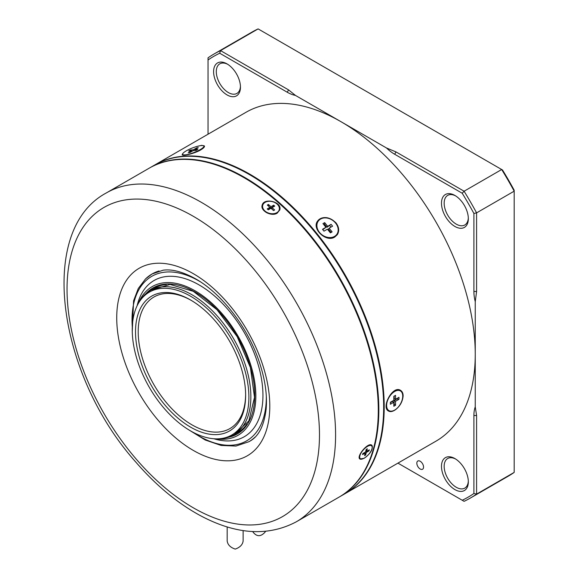 <?xml version="1.0" encoding="UTF-8"?>
<svg xmlns="http://www.w3.org/2000/svg" width="578" height="578" viewBox="0 0 578 578"><rect width="100%" height="100%" fill="white"/><g stroke="black" fill="none" stroke-linecap="round" stroke-linejoin="round"><path stroke-width="0.87" d="M243.128 530.568L243.128 540.95C242.63 544.671 240.007 547.388 235.26 549.1C230.391 547.496 227.696 544.779 227.176 540.95L227.176 526.912M332.581 226.186L331.093 224.336L327.654 226.316L324.677 222.617L322.958 223.607L325.934 227.313L322.495 229.293L323.983 231.149L327.423 229.163L330.399 232.869L332.119 231.872L329.142 228.173L332.581 226.186M320.559 219.062A11.394 8.988 -144.9 0 1 334.25 221.649A11.394 8.988 -144.9 0 1 336.858 234.292A11.394 8.988 -144.9 0 1 322.372 235.094A11.394 8.988 -144.9 0 1 318.218 221.186A11.394 8.988 -144.9 0 1 320.559 219.062M336.858 234.292L336.526 234.769A11.394 8.988 -144.9 0 1 325.934 237.5M317.358 229.899A11.394 8.988 -144.9 0 1 317.878 221.663L318.218 221.186M323.868 224.741L324.569 224.336A188.002 108.541 60 0 1 326.982 227.277L331.093 224.336M329.763 225.673L330.941 227.132M330.132 232.537L332.119 231.872M324.569 224.336L324.677 222.617M326.982 227.277L327.654 226.316M322.806 229.683L325.934 227.313M330.833 232.132A188.002 108.541 60 0 0 328.47 229.126L329.142 228.173M398.972 399.297L398.972 397.31L395.54 399.29L395.54 395.323L393.82 396.313L393.82 400.287L390.381 402.274L390.381 404.253L393.82 402.274L393.82 406.24L395.54 405.25L395.54 401.276L398.972 399.297L396.97 398.892L396.978 398.466M394.68 391.479A11.394 6.575 -60 0 1 400.373 390.916A11.394 6.575 -60 0 1 400.373 404.073A11.394 6.575 -60 0 1 388.98 410.647A11.394 6.575 -60 0 1 387.231 401.522A11.394 6.575 -60 0 1 394.68 391.479M394.247 390.959A11.394 6.575 -60 0 1 399.701 390.526L400.373 390.916M388.98 410.647L388.308 410.264A11.394 6.575 -60 0 1 386.53 408.184M393.82 403.849L395.54 405.25M394.16 396.118A188.002 108.541 60 0 1 394.189 398.517L395.54 399.29M390.381 402.7L392.469 401.493L393.82 402.274M394.145 403.661A188.002 108.541 60 0 0 394.189 400.503L395.54 401.276M394.189 400.503L396.97 398.892M138.287 303.544A85.847 49.563 60 0 1 146.675 290.748A85.847 49.563 60 0 1 243.779 347.075A85.847 49.563 60 0 1 216.418 438.868M137.102 305.82A90.204 52.078 60 0 1 148.243 284.867A90.204 52.078 60 0 1 252.572 349.17A90.204 52.078 60 0 1 213.853 438.76M279.181 209.915A8.547 6.04 -165 0 1 279.131 210.11A8.547 6.04 -165 0 1 276.718 213.072A8.547 6.04 -165 0 1 266.884 212.791A8.547 6.04 -165 0 1 262.622 205.689A8.547 6.04 -165 0 1 262.679 205.493M276.819 212.682A8.547 6.04 -165 0 1 266.993 212.401A8.547 6.04 -165 0 1 262.73 205.298A8.547 6.04 -165 0 1 272.549 201.671A8.547 6.04 -165 0 1 279.239 209.72A8.547 6.04 -165 0 1 276.819 212.682M267.238 208.911L268.279 209.828L270.966 208.275L273.56 210.58L274.629 209.959L272.036 207.661L274.723 206.108L273.69 205.19L271.003 206.736L268.409 204.439L267.332 205.06L269.926 207.358L267.238 208.911M364.653 452.523L365.253 453.051L362.572 454.604L362.847 453.564L365.534 452.018L366.228 449.424L367.305 448.803L366.611 451.396L369.291 449.843L369.017 450.883L366.329 452.437L365.636 455.03L365 454.019M365.874 450.746L366.611 451.396M368.114 450.529L369.017 450.883M365.599 451.786L366.329 452.437M365.636 455.03L364.559 455.645L365.253 453.051M360.26 458.621A8.547 3.49 -48.4 0 1 363.324 449.908A8.547 3.49 -48.4 0 1 371.603 445.833A8.547 3.49 -48.4 0 1 370.722 451.577A8.547 3.49 -48.4 0 1 364.371 458.065A8.547 3.49 -48.4 0 1 360.26 458.621L359.87 458.275A8.547 3.49 -48.4 0 1 359.306 456.851M367.738 445.71A8.547 3.49 -48.4 0 1 369.443 445.125A8.547 3.49 -48.4 0 1 371.213 445.486L371.603 445.833M193.688 150.598L193.377 149.789L196.816 147.802L196.816 148.524M195.176 150.461L194.865 149.651L197.842 149.384L196.123 150.381L193.146 150.648L189.707 152.628L188.218 152.765L191.658 150.779L188.681 151.046L190.4 150.049L193.377 149.789M196.816 147.802L198.305 147.672L194.865 149.651M191.889 151.371L191.658 150.779M190.978 150.836L190.4 150.049M203.882 146.097A11.394 2.406 158.8 0 1 194.129 152.462A11.394 2.406 158.8 0 1 182.641 154.34A11.394 2.406 158.8 0 1 186.282 150.836A11.394 2.406 158.8 0 1 197.286 146.35A11.394 2.406 158.8 0 1 203.882 146.097L204.215 146.957A11.394 2.406 158.8 0 1 204.244 147.043M106.366 192.915L149.066 168.256A189.895 109.639 60 0 1 244.017 177.663L244.017 177.663A189.895 109.639 60 0 1 378.294 410.243A189.895 109.639 60 0 1 338.968 497.174L296.268 521.826C268.004 536.738 236.012 534.657 200.27 515.576C177.468 503.192 156.053 485.448 136.04 462.342C57.887 375.151 36.428 230.275 106.366 192.915A189.895 109.639 60 0 1 201.317 202.314A189.895 109.639 60 0 1 325.371 369.66A189.895 109.639 60 0 1 296.268 521.826M364.111 458.318C370.643 453.564 373.244 449.236 371.921 445.349C368.417 441.498 356.077 456.418 359.827 458.99L364.111 458.318M277.165 213.181L279.759 209.966C282.534 201.787 263.705 197.257 262.152 205.248C260.179 210.746 271.443 216.916 277.165 213.181M363.273 458.607A9.118 3.721 -48.4 0 1 359.733 458.903M371.813 445.262A9.118 3.721 -48.4 0 1 371.95 448.817M262.137 205.298A9.118 6.445 -165 0 1 272.845 201.614A9.118 6.445 -165 0 1 279.738 210.045M273.156 214.257L274.81 213.838M269.919 207.394A188.002 108.541 60 0 1 270.656 208.037L272.975 207.119M267.99 209.576L269.579 208.658L269.926 207.358M244.154 177.742A189.519 109.415 60 0 1 244.284 177.822A189.519 109.415 60 0 1 378.294 409.932A189.519 109.415 60 0 1 378.294 410.084M149.341 168.104A189.895 109.639 60 0 1 149.608 167.945A189.895 109.639 60 0 1 339.503 277.584A189.895 109.639 60 0 1 339.503 496.863A189.895 109.639 60 0 1 339.235 497.015M149.608 167.945L154.442 165.156A189.895 109.639 60 0 1 249.385 174.563A189.895 109.639 60 0 1 249.393 174.563A189.895 109.639 60 0 1 383.669 407.136A189.895 109.639 60 0 1 344.336 494.067L339.503 496.863M268.683 206.259L268.409 204.439M270.656 208.037L271.003 206.736M272.686 206.866L273.69 205.19M271.696 208.925L272.036 207.661M265.598 531.363L264.695 532.54C260.382 537.005 256.372 536.68 252.665 531.572M246.893 424.122A83.362 48.133 60 0 1 237.63 432.662L233.599 434.988A83.362 48.133 60 0 1 217.523 438.89L215.912 438.854A82.481 47.62 60 0 1 161.414 405.055A82.481 47.62 60 0 1 138.041 303.985A82.481 47.62 60 0 1 231.814 339.763A82.481 47.62 60 0 1 215.912 438.854M138.041 303.985L138.821 302.569A83.362 48.133 60 0 1 150.237 290.597L154.261 288.27A83.362 48.133 60 0 1 166.298 284.521M150.237 290.597A83.362 48.133 60 0 1 191.918 294.729A83.362 48.133 60 0 1 246.38 368.186A83.362 48.133 60 0 1 233.599 434.988M163.047 402.729A77.857 44.954 60 0 1 137.398 316.412A77.857 44.954 60 0 1 190.574 299.996A77.857 44.954 60 0 1 245.628 395.352A77.857 44.954 60 0 1 163.047 402.729M245.621 394.572A75.956 43.856 60 0 1 229.899 428.58A75.956 43.856 60 0 1 165.062 401.002A75.956 43.856 60 0 1 153.936 297.013A75.956 43.856 60 0 1 191.253 300.394M249.523 174.643A189.519 109.415 60 0 1 249.66 174.722A189.519 109.415 60 0 1 383.669 406.825A189.519 109.415 60 0 1 383.669 406.984M154.709 165.005A189.895 109.639 60 0 1 154.976 164.846A189.895 109.639 60 0 1 344.878 274.485A189.895 109.639 60 0 1 344.871 493.764A189.895 109.639 60 0 1 344.604 493.915M394.68 154.254L462.227 193.247L464.091 191.224L396.017 151.927L394.68 154.254A36.082 20.83 60 0 1 386.509 147.982L396.017 151.927M514.182 472.407L476.59 494.111L473.902 493.511L473.902 415.51A36.082 20.83 60 0 1 475.246 406.854L476.59 415.51L476.59 494.111A256.365 148.011 60 0 1 470.492 497.983L508.084 476.279A256.365 148.011 -120 0 0 514.182 472.407L514.182 190.213A254.465 146.913 -120 0 0 502.506 169.99L501.682 169.52L464.091 191.224A256.365 148.011 60 0 1 476.59 212.87L476.59 291.471L475.246 301.68L475.246 354.263A189.895 109.639 60 0 1 435.913 441.202L344.871 493.764M462.227 193.247A254.465 146.913 60 0 1 473.902 213.47L476.59 212.87L514.182 191.166A256.365 148.011 -120 0 0 501.682 169.52L258.128 28.9A256.365 148.011 -120 0 0 251.726 32.245L214.127 53.949A256.365 148.011 60 0 1 220.529 50.604L258.128 28.9M473.902 213.47L473.902 291.471A36.082 20.83 60 0 0 475.246 301.68M214.127 53.949A256.365 148.011 60 0 0 208.029 57.822L208.029 134.219M400.453 390.302A11.965 6.907 -60 0 1 402.209 399.911A11.965 6.907 -60 0 1 394.406 410.394A11.965 6.907 -60 0 1 388.495 411.023M403.133 395.901C403.097 393.235 402.223 391.378 400.525 390.345C392.729 384.984 380.924 407.512 388.56 411.066C390.15 411.926 392.101 411.702 394.413 410.394C399.636 406.912 402.541 402.078 403.133 395.901M468.317 481.033A17.094 9.869 60 0 1 464.791 488.114A17.094 9.869 60 0 1 447.704 478.252A17.094 9.869 60 0 1 447.704 458.513A17.094 9.869 60 0 1 455.594 459.004M468.317 217.906A17.094 9.869 60 0 1 464.791 224.987A17.094 9.869 60 0 1 447.704 215.117A17.094 9.869 60 0 1 447.704 195.386A17.094 9.869 60 0 1 455.594 195.87M240.441 86.339A17.094 9.869 60 0 1 236.915 93.419A17.094 9.869 60 0 1 219.828 83.55A17.094 9.869 60 0 1 219.828 63.818A17.094 9.869 60 0 1 227.718 64.31M317.633 221.027C311.369 228.65 326.144 242.76 334.734 237.045L337.205 234.791C339.488 231.084 339.084 227.111 335.999 222.855C329.185 216.519 323.059 215.912 317.633 221.027L317.618 221.049A11.965 9.436 -144.9 0 1 320.075 218.816A11.965 9.436 -144.9 0 1 334.438 221.519A11.965 9.436 -144.9 0 1 337.212 234.784M182.207 154.76A11.965 2.529 158.8 0 1 182.771 153.625M203.311 145.656A11.965 2.529 158.8 0 1 204.496 146.133M183.031 153.264L182.157 154.666C182.294 156.327 194.338 153.683 200.718 149.904C203.478 148.257 204.728 146.957 204.46 146.01L201.722 145.331L195.863 146.761M154.976 164.846L246.018 112.284A189.895 109.639 60 0 1 340.969 121.691A189.895 109.639 60 0 1 475.246 354.263L475.246 406.854M473.902 493.511A254.465 146.913 60 0 1 462.227 500.252L464.091 501.328A256.365 148.011 60 0 0 470.492 497.983M454.908 458.585L454.908 458.585A18.987 10.96 60 0 1 468.332 481.842A18.987 10.96 60 0 1 454.908 489.595A18.987 10.96 60 0 1 441.476 466.338A18.987 10.96 60 0 1 454.908 458.585M288.595 89.908L295.423 95.399A36.082 20.83 60 0 1 287.252 92.234L219.705 53.234L220.529 50.604L288.595 89.908L287.252 92.234M295.423 95.399L386.509 147.982M208.029 59.975A254.465 146.913 60 0 1 219.705 53.234M227.024 63.891L227.024 63.891A18.987 10.96 60 0 1 240.455 87.148A18.987 10.96 60 0 1 227.024 94.9A18.987 10.96 60 0 1 213.6 71.643A18.987 10.96 60 0 1 227.024 63.891M454.908 195.451L454.908 195.451A18.987 10.96 60 0 1 468.332 218.708A18.987 10.96 60 0 1 454.908 226.46A18.987 10.96 60 0 1 441.476 203.203A18.987 10.96 60 0 1 454.908 195.451L454.908 195.451M462.227 500.252L397.931 463.13M423.544 467.067A4.747 2.738 -120 0 0 421.478 462.292A4.747 2.738 -120 0 0 417.815 461.02A4.747 2.738 -120 0 0 417.815 466.497A4.747 2.738 -120 0 0 422.561 469.242A4.747 2.738 -120 0 0 423.544 467.067M145.829 278.654A96.851 55.914 60 0 1 152.086 273.958A96.851 55.914 60 0 1 159.029 270.966M254.999 437.192A96.851 55.914 60 0 1 248.937 441.708L249.739 441.238C258.583 436.52 264.038 425.87 266.111 409.296C267.556 393.185 264.449 375.129 256.805 355.123C244.501 322.979 219.683 292.403 195.617 278.856C183.074 271.884 172.273 268.994 163.213 270.172L152.086 273.958L145.591 278.834L138.301 288.458L133.576 300.798L132.268 331.562M145.923 293.667A84.316 48.682 60 0 1 147.535 292.006A84.316 48.682 60 0 1 238.266 338.296A84.316 48.682 60 0 1 228.787 437.192M132.304 327.04A94.951 54.816 60 0 1 145.562 280.98A94.951 54.816 60 0 1 200.4 281.804M266.299 395.995A94.951 54.816 60 0 1 193.074 432.293M193.262 216.273A178.501 103.057 60 0 1 302.569 498.005A178.501 103.057 60 0 1 83.947 371.784A178.501 103.057 60 0 1 193.262 216.273M193.262 273.64A108.245 62.496 60 0 1 259.544 444.475A108.245 62.496 60 0 1 126.979 367.94A108.245 62.496 60 0 1 193.262 273.64M476.59 291.471L473.902 291.471M476.59 415.51L473.902 415.51M151.205 290.04L170.077 284.434L193.312 291.334L217.025 309.757L237.175 336.663L250.404 367.572L254.501 397.317L248.858 420.892L234.567 434.432M248.937 441.708L235.954 446.057L221.099 445.45L205.219 440.002L189.143 430.068M262.73 205.298L262.622 205.689M279.239 209.72L279.131 210.11M368.75 445.241L369.443 445.125M182.641 154.34L182.93 155.092"/></g></svg>
